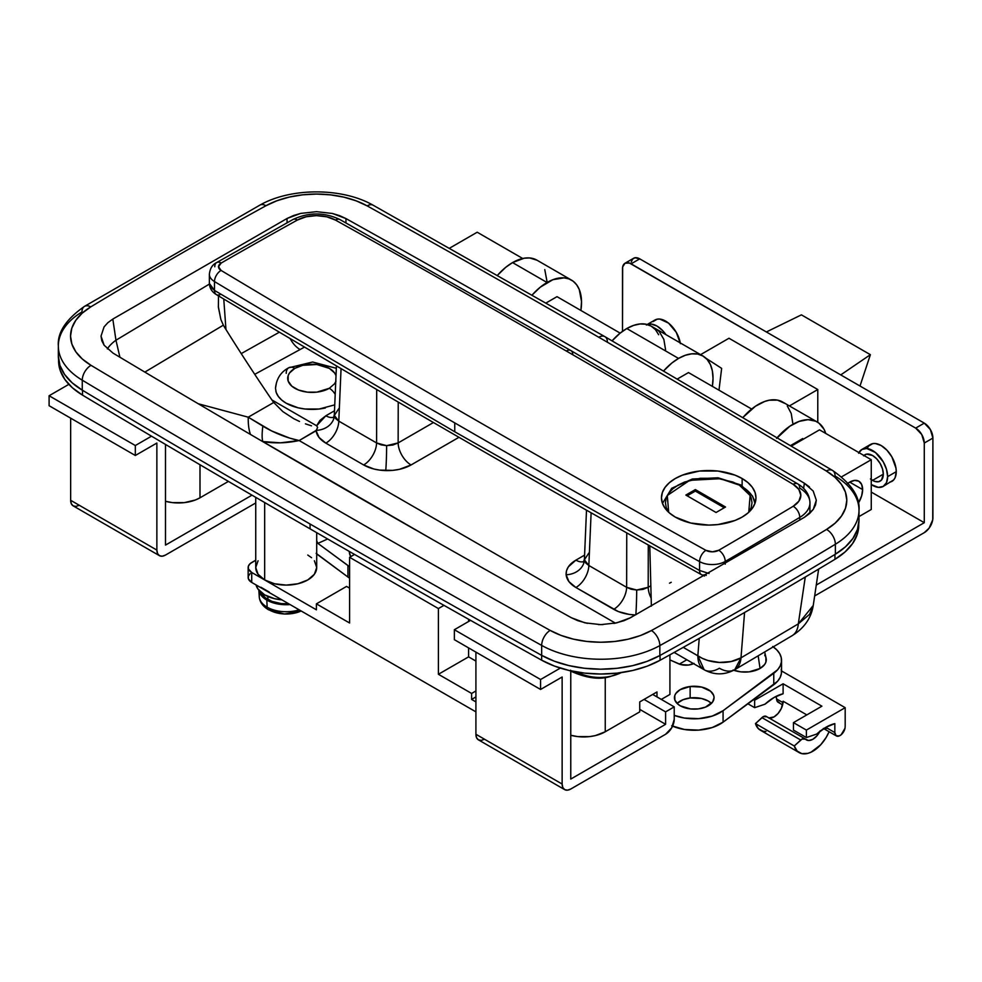 <?xml version="1.0" encoding="UTF-8"?>
<svg xmlns="http://www.w3.org/2000/svg" width="982" height="982" viewBox="0 0 982 982"><rect width="100%" height="100%" fill="white"/><g stroke="black" fill="none" stroke-linecap="round" stroke-linejoin="round"><path stroke-width="1.47" d="M858.992 520.067L857.47 529.433L852.904 538.455L845.441 546.814L835.363 554.216L835.363 544.249A5468.783 3157.375 180 0 1 659.843 645.591A12.189 6.874 -118.9 0 0 651.41 630.542A73.11 42.214 180 0 1 550.141 630.395A18306.198 10568.984 180 0 1 91.044 365.341A73.11 42.214 180 0 1 90.786 306.875A5456.802 3150.452 180 0 1 265.913 205.754A73.11 42.214 180 0 1 367.194 205.901A12.189 6.911 -60.9 0 1 373.135 205.213A12.189 6.911 119.1 0 0 367.194 205.901A18306.198 10568.984 180 0 1 598.774 337.256A18306.198 10568.984 0 0 0 367.194 205.901L356.27 200.88L343.884 197.161L330.504 194.853L316.609 194.068L302.702 194.817L289.297 197.075L276.887 200.77L265.913 205.754A5456.802 3150.452 0 0 0 90.786 306.875L82.144 313.209L75.749 320.365L71.833 328.111L70.532 336.139L71.907 344.154L75.884 351.887L82.341 359.031L91.044 365.341A18306.198 10568.984 0 0 0 550.141 630.395L561.066 635.415L573.439 639.147L586.831 641.442L600.726 642.24L614.622 641.492L628.026 639.221L640.448 635.538L651.41 630.542A5456.581 3150.33 0 0 0 826.549 529.433L835.179 523.099L841.574 515.931L845.502 508.197L846.803 500.169L845.428 492.142L841.439 484.421L834.982 477.277L826.292 470.967A18306.198 10568.984 0 0 0 598.774 337.256A12.189 7.046 -60 0 1 604.875 336.654A12.189 7.046 120 0 0 598.774 337.256A18306.198 10568.984 180 0 1 826.292 470.967A12.189 7.169 -59.1 0 1 832.552 470.452A12.189 7.169 -59.1 0 1 835.068 476.025A85.299 49.247 180 0 1 858.992 510.235A85.299 49.247 180 0 1 835.363 544.249L835.363 554.216A5468.783 3157.375 180 0 1 659.843 655.546L647.04 661.365L632.555 665.673L616.917 668.312L600.689 669.196L584.474 668.263L568.86 665.587L554.413 661.23L541.671 655.375A18318.388 10576.03 180 0 1 82.267 390.149L72.116 382.784L64.591 374.437L59.939 365.427L58.343 356.061M847.171 483.868L849.688 482.125L862.626 489.588L849.688 482.125L854.647 480.407L858.845 481.217A18.29 10.556 -60 0 1 862.626 489.588L861.644 495.873L858.317 503.214A18.29 10.556 -60 0 0 862.626 489.588L861.644 484.445L858.845 481.217A18.29 10.556 -60 0 0 848.104 483.156M605.243 731.774L605.243 677.396L605.243 731.774L639.736 711.864L639.736 701.909L656.983 691.954L656.983 696.925L656.983 691.954L639.736 701.909L639.736 711.864L605.243 731.774A30.479 17.602 0 0 1 570.763 735.273L577.747 736.598L589.642 736.598L595.362 735.592L605.243 731.774M199.997 497.8L199.997 464.744L199.997 497.8L228.413 481.401L199.997 497.8A30.479 17.602 0 0 1 165.504 501.299L172.488 502.624L184.383 502.624L195.369 499.998L199.997 497.8M264.661 579.945L264.661 502.538L264.661 579.945A30.479 17.602 0 0 0 297.877 583.762A30.479 17.602 0 0 0 316.707 567.498L314.387 574.237L307.771 579.945L297.877 583.762L286.216 585.1L274.555 583.762L264.661 579.945L258.057 574.237L255.737 567.498A30.479 17.602 0 0 0 264.661 579.945M363.659 464.965A18.29 10.556 120 0 0 376.585 442.956L386.638 445.656A18.29 0.712 -88.4 0 1 385.766 470.611C377.186 470.304 369.821 468.426 363.659 464.965L373.798 468.979L379.653 470.108L392.726 470.378L399.453 469.322L411.065 464.965L458.975 437.297L411.065 464.965C404.007 468.893 395.574 470.771 385.766 470.611A18.29 0.712 91.6 0 0 386.638 445.656L392.861 445.03L398.14 442.919L398.226 402.068L398.14 442.919A18.29 10.556 -120 0 0 411.065 464.965A18.29 10.556 60 0 1 398.14 442.919L433.443 422.53L398.14 442.919L386.638 445.656L381.2 444.883L376.585 442.956L338.79 421.131L341.061 368.618L338.79 421.131A18.29 10.556 -60 0 1 325.864 443.14L363.659 464.965L325.864 443.14C320.034 439.69 316.781 435.566 316.118 430.767L319.04 437.456L325.864 443.14A18.29 10.556 120 0 0 338.79 421.131L376.585 442.956A18.29 10.556 -60 0 1 363.659 464.965M316.646 425.771L325.864 415.767A18.29 10.556 -120 0 0 333.77 417.215A18.29 10.556 60 0 1 325.864 415.767L319.96 420.37L316.646 425.771L271.891 399.932L273.733 402.473L248.237 417.19L198.254 403.762L248.237 417.19L273.733 402.473L271.891 399.932A1219.399 704.02 60 0 1 224.706 327.485A1219.399 704.02 -120 0 0 271.891 399.932L316.646 425.771L317.628 427.44L316.646 425.771M338.79 408.647L334.334 415.46A18.29 14.914 -4.7 0 1 316.265 430.362L317.628 427.44L316.118 430.767L299.154 440.55L316.265 430.362A18.29 14.914 175.3 0 0 334.334 415.46L335.623 418.565L338.79 421.131L334.334 415.46M588.844 553.013L584.388 559.826A18.29 14.914 -4.7 0 1 566.123 574.74L568.959 581.651L575.906 587.506L618.329 611.553L629.216 614.413L635.145 614.953C626.835 614.56 619.691 612.694 613.713 609.331A18.29 10.556 120 0 0 626.639 587.322L636.692 590.022A18.29 0.712 -88.4 0 1 635.845 614.646M575.906 560.133A18.29 10.556 -120 0 0 583.824 561.581A18.29 10.556 60 0 1 575.906 560.133L568.345 566.835L566.516 570.714L566.123 574.74C565.841 569.081 569.106 564.208 575.906 560.133L584.548 555.137L575.906 560.133M585.051 561.041L583.455 562.207L584.376 559.188L585.677 562.932L588.844 565.497L591.115 512.788L588.844 565.497A18.29 10.556 -60 0 1 575.906 587.506C569.916 583.946 566.651 579.687 566.123 574.74A18.29 14.914 175.3 0 0 584.388 559.826L588.844 565.497L626.639 587.322L588.844 565.497A18.29 10.556 120 0 1 575.906 587.506L613.713 609.331A18.29 10.556 -60 0 0 626.639 587.322L631.254 589.249L636.692 590.022L642.915 589.396L648.194 587.285L648.28 544.973L648.194 587.285A18.29 10.556 -120 0 0 651.152 598.161A18.29 10.556 60 0 1 648.194 587.285L650.833 585.751L648.194 587.285L636.692 590.022A18.29 0.712 91.6 0 1 635.845 614.757M819.516 429.846L791.541 446L819.516 429.846L871.255 459.723L841.599 476.835L871.255 459.723L871.255 509.498L871.255 459.723L819.516 429.846M858.992 516.581L871.255 509.498L858.992 516.581M661.291 699.417L669.92 694.446L669.92 654.81L669.92 694.446L661.291 699.417M697.846 655.804L699.221 638.386L697.846 655.804A30.479 19.063 4.5 0 0 740.993 657.842L798.317 623.865L805.265 577.035L798.317 623.865L809.561 614.339L813.243 605.501L798.317 623.865L740.993 657.842L744.565 612.51L740.993 657.842L731.111 661.537L719.425 662.457L707.74 660.444L702.461 658.406L683.239 647.371L697.846 655.804L704.155 669.761A30.479 17.602 -60 0 1 697.846 655.804M477.203 232.218L449.682 248.115L477.203 232.218L522.706 258.487L477.203 232.218M254.731 374.326L304.53 347.088L254.731 374.326M334.494 410.783L325.864 415.767L334.494 410.783M615.432 623.153L299.154 440.55L615.432 623.153M635.145 614.953L628.971 618.513L635.145 614.953M376.695 389.51L376.585 442.956L376.695 389.51M626.749 532.882L626.639 587.322L626.749 532.882M586.5 510.174L584.388 559.826M587.408 623.361L577.723 620.661L571.377 617.739C415.865 531.078 263.066 442.857 112.967 353.078L104.129 345.234L101.809 340.729L101.023 336.09L104.067 326.92L107.799 322.747L112.82 319.076L287.051 218.483L300.676 213.413L316.548 211.67L332.407 213.475L345.959 218.569C501.471 305.218 654.27 393.438 804.368 483.23L813.206 491.074L816.312 500.219L815.551 504.895L813.268 509.388L809.536 513.549L804.516 517.232L630.284 617.825L616.647 622.883L600.788 624.638L584.928 622.833L571.377 617.739C415.865 531.078 263.066 442.857 112.967 353.078L104.129 345.234L101.023 336.09M576.606 671.983A54.869 52.562 70.8 0 0 616.107 674.744A54.869 52.562 -109.2 0 1 576.606 671.983M621.422 672.584A54.869 52.562 -109.2 0 1 616.107 674.744M704.155 669.761C714.368 675.223 724.581 675.199 734.769 669.687L740.993 657.842A30.479 17.701 59.7 0 1 734.732 669.699A30.479 17.701 59.7 0 1 719.401 668.251A30.479 17.602 -60 0 1 704.155 669.761L674.168 652.441M792.081 635.71A30.479 17.958 -121 0 0 798.317 623.865A30.479 17.958 59 0 1 792.081 635.71M107.799 322.747L112.82 319.076L115.962 340.226L119.914 357.227L115.962 340.226L209.399 284.056L115.962 340.226L112.82 319.076L287.051 218.483L293.471 215.561L300.676 213.413L316.548 211.67L332.407 213.475L339.612 215.647L345.959 218.569L345.959 222.926L345.959 218.569C501.471 305.218 654.27 393.438 804.368 483.23L803.607 488.385L804.368 483.23L809.45 486.925M816.312 500.219L813.268 509.388L804.516 517.232L630.284 617.825L623.852 620.747L613.995 623.447M287.051 218.483L287.051 222.791L287.051 218.483M279.379 332.186L241.228 353.606L279.379 332.186M225.958 329.498L223.761 299.031L225.958 329.498M223.356 325.165L224.706 327.485L223.356 325.165L144.845 372.104L223.356 325.165L220.864 319.481L223.356 325.165M262.845 441.581A42.68 8.126 105.9 0 1 262.845 426.127C274.297 433.001 286.4 437.812 299.154 440.55C286.4 443.238 274.297 443.569 262.845 441.581L433.283 539.977L262.845 441.581L280.508 442.821L299.154 440.55L289.764 438.132L271.498 430.877L248.237 417.19A42.68 16.08 -77 0 0 250.484 434.461A42.68 16.08 103 0 1 248.237 417.19L262.845 426.127A42.68 8.126 -74.1 0 0 262.845 441.581L262.464 441.47M218.397 307.329L218.495 294.956L218.397 307.329L220.864 319.481L218.335 306.544M311.503 425.832L305.427 423.843L311.503 425.832M299.498 421.462L293.741 418.676L299.498 421.462M282.89 411.642L293.741 418.676L282.89 411.642L273.733 402.473M603.046 624.601L598.406 624.601M115.962 340.226A42.68 24.476 -8.4 0 0 107.345 348.905A42.68 24.476 171.6 0 1 115.962 340.226M290.156 338.581A18.29 10.336 -119 0 0 299.571 349.211A18.29 10.336 61 0 1 290.156 338.581M607.404 342.239A12.189 7.046 -60 0 0 604.875 336.654L373.135 205.213C342.325 187.513 290.967 187.439 260.034 205.042A12.189 6.874 61.1 0 1 265.913 205.754A12.189 6.874 -118.9 0 0 260.021 205.042L84.477 306.384C65.99 319.322 57.275 332.53 58.343 345.983L58.343 355.938A85.299 49.247 0 0 0 82.267 390.149L82.267 380.194A85.299 49.247 180 0 1 58.343 345.983A85.299 49.247 180 0 1 81.972 311.957A12.189 7.193 58.9 0 1 84.489 306.384A12.189 7.193 58.9 0 1 90.786 306.875A12.189 7.193 -121.1 0 0 84.489 306.384M835.363 554.216A85.299 49.247 0 0 0 858.992 520.19L858.992 510.235C860.207 496.904 851.394 483.647 832.552 470.452A12.189 7.169 120.9 0 0 826.292 470.967A73.11 42.214 180 0 1 826.549 529.433A5456.581 3150.33 180 0 1 651.41 630.542A12.189 6.874 61.1 0 1 659.843 645.591L659.843 655.546A5468.783 3157.375 0 0 0 835.363 554.216M541.671 655.375A85.299 49.247 0 0 0 659.843 655.546L659.843 645.591A85.299 49.247 180 0 1 541.671 645.419L541.671 655.375L541.671 645.419A18318.388 10576.03 180 0 1 82.267 380.194L82.267 390.149A18318.388 10576.03 0 0 0 541.671 655.375M255.737 497.346L255.737 567.498L258.057 560.759M307.771 555.051L311.564 557.715M314.387 560.759L316.707 567.498L316.707 532.674M58.343 345.995A85.299 49.247 0 0 0 82.267 380.194A12.189 7.169 -59.1 0 1 91.044 365.341A12.189 7.169 120.9 0 0 82.267 380.194A18318.388 10576.03 0 0 0 541.671 645.419A12.189 6.911 -60.9 0 1 550.141 630.395A12.189 6.911 119.1 0 0 541.671 645.419A85.299 49.247 0 0 0 659.843 645.591A5468.783 3157.375 0 0 0 835.363 544.249A12.189 7.193 -121.1 0 0 826.549 529.433A12.189 7.193 58.9 0 1 835.363 544.249A85.299 49.247 0 0 0 858.992 510.223M58.589 360.959L60.172 370.349L64.824 379.383L72.361 387.755L82.525 395.132A18333.633 10584.831 0 0 0 310.067 528.844L310.067 524.02L310.067 528.844A18333.633 10584.831 0 0 0 541.659 660.199L541.659 655.375L541.659 660.199L554.437 666.066L568.922 670.424L584.572 673.112L600.837 674.02L617.089 673.136L632.752 670.473L647.261 666.14L660.064 660.285A6139.66 3544.701 0 0 0 834.946 559.323L845.085 551.921L852.585 543.549L857.2 534.503L858.747 525.125M58.589 359.707L58.589 360.91A85.36 49.284 0 0 0 82.525 395.132A18333.633 10584.831 0 0 0 310.067 528.844A18333.633 10584.831 0 0 0 541.659 660.199A85.36 49.284 0 0 0 660.064 660.285L660.064 655.424L660.064 660.285A6139.66 3544.701 0 0 0 834.946 559.323A85.36 49.284 0 0 0 858.747 525.186L858.747 523.958M834.946 554.462L834.946 559.323L834.946 554.462M82.525 395.132L82.525 390.308L82.525 395.132M165.504 555.051L255.737 502.956L165.504 555.051A12.189 7.046 -60 0 1 159.403 555.652A12.189 7.046 -60 0 1 156.875 550.08L70.655 500.292A12.189 7.046 120 0 0 73.184 505.877L71.318 503.729L70.655 500.292L70.655 418.148L70.655 500.292L156.875 550.08L156.875 443.042L156.875 550.08L157.537 553.504L159.403 555.652L162.202 556.205L165.504 555.051M49.1 405.713L135.32 455.488L156.875 443.042L135.32 455.488L49.1 405.713L49.1 395.746L135.32 445.533L135.32 455.488L135.32 445.533L49.1 395.746L68.863 384.343L49.1 395.746L49.1 405.713M151.523 436.18L135.32 445.533L151.523 436.18M165.504 545.096L165.504 444.441L165.504 545.096L251.993 495.161L165.504 545.096M79.284 505.276L75.982 506.417L73.184 505.877L159.403 555.652M665.6 724.311L639.736 709.372L665.6 724.311L570.763 779.07L570.763 672.032L570.763 779.07L665.6 724.311L665.6 711.864L665.6 724.311M644.045 699.417L665.6 711.864L644.045 699.417M652.674 694.434L674.229 706.88L665.6 711.864L674.229 706.88L652.674 694.434M674.229 719.327L674.229 706.88L674.229 719.327A12.189 7.046 -60 0 1 665.6 734.266L570.763 789.025L665.6 734.266L671.7 727.834L674.229 719.327M475.914 734.266A12.189 7.046 120 0 0 478.43 739.851L476.565 737.691L475.914 734.266L475.914 652.122L475.914 734.266L562.134 784.041L475.914 734.266M570.763 789.025A12.189 7.046 -60 0 1 564.662 789.626A12.189 7.046 -60 0 1 562.134 784.041L562.134 677.015L562.134 784.041L562.796 787.478L564.662 789.626L567.461 790.166L570.763 789.025M454.359 639.675L540.579 689.462L562.134 677.015L540.579 689.462L454.359 639.675L454.359 629.72L540.579 679.507L540.579 689.462L540.579 679.507L454.359 629.72L470.562 620.366L454.359 629.72L454.359 639.675M560.341 668.091L540.579 679.507L560.341 668.091M570.689 670.829A12.189 7.046 -60 0 1 570.763 672.032L570.591 670.19M484.531 739.237L481.229 740.391L478.43 739.851L564.662 789.626M286.216 373.356A12.189 7.046 60 0 1 288.745 367.771A12.189 7.046 60 0 1 294.846 368.373A24.39 14.079 180 0 1 319.199 364.862A24.39 14.079 180 0 1 336.016 375.627L334.617 372.939L329.326 368.373L316.842 364.518L302.751 365.316L294.846 368.373L289.555 372.939L288.168 375.578L288.168 381.077L291.801 386.147L298.54 390.038L307.329 392.137L316.842 392.137L329.326 388.283A12.189 7.046 60 0 1 335.206 394.359A12.189 7.046 -120 0 0 329.326 388.283L334.617 383.717L336.004 381.077M329.326 388.283A24.39 14.079 180 0 1 294.846 388.283A24.39 14.079 180 0 1 294.846 368.373A12.189 7.046 -120 0 0 288.745 367.771C280.84 371.896 276.433 378.733 275.5 388.283L276.2 384.171M275.832 391.118A36.58 21.125 0 0 0 325.398 407.96M334.752 404.866L319.224 409.003L304.948 409.003L298.086 407.8L286.216 403.221L281.662 400.018L278.287 396.372L276.2 392.407L275.5 388.283M863.583 455.844L866.554 454.126L872.544 455.488A15.246 8.801 60 0 1 882.499 468.917A15.246 8.801 60 0 1 880.167 481.131A15.246 8.801 60 0 1 872.544 480.382L883.321 474.159L881.505 480.026L878.534 481.745L874.643 481.352L870.445 478.934M889.545 482.285L891.84 481.438A21.334 12.324 -120 0 0 896.259 471.667L887.63 476.651A21.334 12.324 60 0 1 883.211 486.421A21.334 12.324 60 0 1 871.255 484.543L878.313 487.367L883.211 486.421L886.488 482.653L887.63 476.651L896.259 471.667L895.965 468.107L891.84 456.802L886.942 450.198L881.161 445.533L875.392 443.52L872.777 443.631L868.616 446.037L867.229 448.246M924.283 522.694L871.255 492.08L924.283 522.694L924.283 443.042L924.283 522.694L816.275 585.051L924.283 522.694M817.785 422.334L817.785 389.535L728.975 338.25L700.583 354.649L728.975 338.25L817.785 389.535L789.393 405.922L817.785 389.535L817.785 422.334M625.018 263.225A12.189 7.046 60 0 1 631.119 263.827L639.736 258.855L631.119 263.827L915.654 428.115L924.283 423.132L639.736 258.855A12.189 7.046 -120 0 0 633.636 258.254L625.018 263.225A12.189 7.046 60 0 0 622.49 268.81L622.49 331.351L622.662 266.969L625.018 263.225L629.437 263.053L915.654 428.115L921.754 434.547L924.283 443.042L932.9 438.07L930.371 429.564L924.283 423.132L639.736 258.855L634.949 257.763L632.568 259.138L631.279 261.985M680.403 343.651L676.279 332.346L668.546 323.115L659.83 319.076L657.216 319.175L653.055 321.58M883.211 486.421L893.706 479.879L895.105 477.669L896.259 471.667A21.334 12.324 -120 0 0 886.942 450.198A21.334 12.324 -120 0 0 870.494 444.478L861.877 449.449A21.334 12.324 60 0 1 878.313 455.169A21.334 12.324 60 0 1 887.63 476.651L886.488 469.322L883.211 461.773L875.49 452.542L866.775 448.504L861.877 449.449L858.599 453.218M255.737 560.206L250.214 563.582L248.385 566.123L248.385 568.873L251.723 572.481L316.4 609.81L316.4 603.844L349.592 623.005L349.592 557.297L438.402 608.57L438.402 674.278L468.586 656.86L468.586 647.887L468.586 656.86L438.402 674.278L471.606 693.439L471.606 699.417L475.914 701.909L471.606 699.417L475.914 696.925L471.606 699.417L471.606 693.439L475.914 690.96L471.606 693.439L438.402 674.278L438.402 608.57L443.962 605.354L438.402 608.57L349.592 557.297L354.539 554.437L349.592 557.297L349.592 623.005L316.4 603.844L346.572 586.414L316.4 603.844L316.4 609.81L251.723 572.481A12.189 7.046 180 0 1 248.151 567.498A12.189 7.046 180 0 1 251.723 562.526L255.737 560.206M679.335 664.114L686.86 659.769L679.335 664.114M468.586 621.508L468.586 619.249L468.586 621.508M814.667 595.939L924.283 532.649L814.667 595.939M250.214 573.549L248.385 576.078L248.385 578.828L251.723 582.436L475.914 711.864L251.723 582.436L251.723 572.481L251.723 582.436A12.189 7.046 0 0 1 248.151 577.453L248.151 567.498M932.9 517.723L932.9 438.07L932.74 519.76L929.07 528.206L924.283 532.649A12.189 7.046 -60 0 0 932.9 517.723M475.914 661.082L468.586 656.86L475.914 661.082M349.592 588.157L346.572 586.414L349.592 588.157M680.281 342.927A21.334 12.324 -120 0 0 669.712 324.109A21.334 12.324 -120 0 0 654.933 320.022L646.316 325.005L651.213 324.048L656.983 326.061L662.752 330.713L665.956 334.653A21.334 12.324 60 0 0 647.334 324.514M858.906 452.592A21.334 12.324 60 0 1 861.877 449.449M863.927 455.488A15.246 8.801 60 0 1 864.921 454.74A15.246 8.801 60 0 1 872.544 455.488L876.668 458.815L880.167 463.541L882.499 468.917L883.321 474.159L872.544 480.382A15.246 8.801 60 0 1 871.255 479.547M924.283 423.132L915.654 428.115A12.189 7.046 60 0 1 924.283 443.042L932.9 438.07A12.189 7.046 -120 0 0 924.283 423.132M256.044 584.916A30.479 17.602 0 0 0 281.908 599.855L274.555 598.689L264.661 594.883L258.057 589.163L256.044 584.916M301.167 610.976A23.863 13.773 180 0 1 269.338 609.982A6.101 3.523 -60 0 1 268.393 609.699A6.101 3.523 -60 0 1 267.141 607.171A26.968 15.577 180 0 1 259.383 594.601M266.822 600.1A27.435 15.835 180 0 1 258.88 590.219L260.868 594.969L266.822 600.1L267.141 607.171L266.822 600.1L275.721 603.537L290.095 604.581A27.435 15.835 180 0 1 266.822 600.1M259.26 596.737A26.968 15.577 0 0 0 267.141 607.171A26.968 15.577 0 0 0 299.166 609.822A26.968 15.577 180 0 1 267.141 607.171A6.101 3.523 120 0 0 268.393 609.699C262.648 606.176 259.604 601.856 259.26 596.737L258.794 589.495M267.89 599.486L267.89 596.504L267.89 599.486A25.913 14.963 0 0 0 288.733 603.795L281.159 603.574L271.818 601.34L264.993 597.486L260.991 592.306A25.913 14.963 0 0 0 267.89 599.486M269.277 592.085L260.868 587.236M797.814 483.93A9.145 5.376 120.9 0 0 793.125 484.31A27.435 15.835 180 0 1 793.174 506.282A9.145 5.389 59 0 1 799.765 517.404A9.145 5.389 -121 0 0 793.174 506.282A6087.835 3514.787 180 0 1 718.738 550.264A9.145 5.291 59.9 0 1 725.219 561.446A6096.98 3520.065 0 0 0 799.765 517.404L799.765 520.092L799.765 517.404A36.58 21.125 0 0 0 809.966 502.784C809.61 494.867 805.559 488.582 797.826 483.93L570.886 350.574A9.145 5.278 120 0 0 566.319 351.028A18281.808 10554.904 180 0 1 793.125 484.31A9.145 5.376 -59.1 0 1 797.814 483.93A9.145 5.376 -59.1 0 1 799.704 488.115A36.58 21.125 180 0 1 809.966 502.784A36.58 21.125 180 0 1 799.765 517.404A6096.98 3520.065 180 0 1 725.219 561.446L725.219 564.147L725.219 561.446A18.29 10.556 180 0 1 699.565 561.606A18290.953 10560.183 180 0 1 454.752 422.898L454.752 431.773L699.565 570.481L699.565 561.606L699.565 570.481L709.041 573.476L699.565 570.481A9.145 5.18 119.1 0 0 701.443 574.666A9.145 5.18 -60.9 0 1 699.565 570.481L454.752 431.773L454.752 422.898A18290.953 10560.183 180 0 1 214.493 281.564L214.493 290.426L454.752 431.773L214.493 290.426L214.493 281.564A18.29 10.556 180 0 1 209.375 274.236A18.29 10.556 180 0 1 209.375 274.224A18.29 10.556 0 0 0 214.493 281.564A18290.953 10560.183 0 0 0 454.752 422.898A18290.953 10560.183 0 0 0 699.565 561.606A18.29 10.556 0 0 0 725.219 561.446A9.145 5.291 -120.1 0 0 718.738 550.264A6087.835 3514.787 0 0 0 793.174 506.282L798.845 501.213L800.821 495.296L798.82 489.367L793.125 484.31A18281.808 10554.904 0 0 0 566.319 351.028A18281.808 10554.904 0 0 0 335.451 220.078L326.687 216.789L316.425 215.635L306.175 216.776L297.386 220.042A6087.835 3514.787 0 0 0 221.22 263.029L218.532 266.711L221.085 270.431A18281.808 10554.904 0 0 0 705.911 550.337L712.355 551.823L718.738 550.264A9.145 5.278 180 0 1 705.911 550.337A9.145 5.18 119.1 0 0 699.565 561.606A9.145 5.18 -60.9 0 1 705.911 550.337A18281.808 10554.904 180 0 1 221.085 270.431A9.145 5.376 120.9 0 0 214.493 281.564A9.145 5.376 -59.1 0 1 221.085 270.431A9.145 5.278 180 0 1 221.22 263.029A9.145 5.266 -119.9 0 0 216.666 262.562A9.145 5.266 60.1 0 1 221.22 263.029A6087.835 3514.787 180 0 1 297.386 220.042A9.145 5.168 -119 0 0 292.955 219.514A9.145 5.168 61 0 1 297.386 220.042A27.435 15.835 180 0 1 335.451 220.078A18281.808 10554.904 180 0 1 566.319 351.028A9.145 5.278 -60 0 1 570.886 350.574A9.145 5.278 -60 0 1 572.776 354.76M571.438 280.079A48.781 28.159 -60 0 1 580.89 310.459L581.528 301.609L579.27 289.506L576.68 284.841L573.218 281.269L568.971 278.925L564.085 277.857L552.952 279.674L540.321 287.149L532.207 294.931A48.781 28.159 -60 0 1 547.048 282.497A48.781 28.159 -60 0 1 571.438 280.079L536.945 260.169A48.781 28.159 120 0 0 512.555 262.587A48.781 28.159 120 0 0 497.567 275.205L505.828 267.239L512.555 262.587L547.048 282.497L512.555 262.587L524.204 258.205L529.593 257.947L537.031 260.218M742.134 478.516A47.246 27.275 180 0 1 755.968 497.8A47.246 27.275 180 0 1 726.803 523.001A47.246 27.275 180 0 1 675.309 517.097A47.246 27.275 180 0 1 661.463 497.8A47.246 27.275 180 0 1 690.628 472.6A47.246 27.275 180 0 1 742.134 478.516L742.134 485.722L742.134 478.516L748.002 482.641L752.372 487.367L755.06 492.485L755.968 497.8L755.06 503.128L752.372 508.246L748.002 512.96L742.134 517.097L734.966 520.485L717.94 524.56L708.722 525.088L690.628 523.001L675.309 517.097L669.429 512.96L665.059 508.246L662.371 503.128L661.463 497.8L662.371 492.485L665.059 487.367L669.429 482.641L675.309 478.516L682.465 475.116L699.503 471.041L717.94 471.041L734.966 475.116L742.134 478.516M706.291 575.378L704.806 574.691A9.145 5.18 -60.9 0 1 701.443 574.666C536.737 483.07 375.05 389.719 216.384 294.612C211.94 291.949 209.608 288.229 209.375 283.442L210.664 287.088L214.493 290.426A9.145 5.376 120.9 0 0 216.371 294.6A9.145 5.376 -59.1 0 1 214.493 290.426L209.375 283.442L209.375 274.236C210.025 268.43 212.456 264.539 216.666 262.562L292.955 219.514C308.618 212.112 324.269 212.124 339.907 219.551A9.145 5.18 119.1 0 0 335.451 220.078A9.145 5.18 -60.9 0 1 339.907 219.551L570.886 350.574M809.855 513.267L809.966 511.377L809.843 513.267M671.234 582.289L669.491 583.198M546.176 302.91L557.003 296.662L620.158 333.131L557.003 296.662L546.176 302.91M547.035 281.687L544.777 269.596M777.302 437.542A48.781 28.159 -60 0 1 817.171 421.965L782.679 402.043A48.781 28.159 120 0 0 743.092 417.313L755.428 406.253L764.708 401.454L769.225 400.202L777.56 400.128L784.508 403.271M787.294 405.983L791.222 413.434L792.769 423.132M776.578 438.402L789.909 426.176L799.201 421.364L808.026 419.67L815.735 421.217L819 423.181L824.033 429.306L825.752 433.455A48.781 28.159 -60 0 0 817.171 421.965M802.736 438.537L790.694 445.497L802.736 438.537L790.694 445.497L802.736 438.537L803.239 439.249L802.736 438.537M219.943 294.76A9.145 5.376 -59.1 0 1 216.371 294.6M214.776 266.748A9.145 5.266 60.1 0 1 216.666 262.562M626.798 328.54A48.781 28.159 120 0 0 612.105 340.828L620.072 333.193L626.798 328.54L678.537 358.418L626.798 328.54L633.537 325.423L640.006 323.962L645.96 324.195L651.189 326.134A48.781 28.159 120 0 0 626.798 328.54M663.746 370.803A48.781 28.159 -60 0 1 678.537 358.418L671.811 363.07L663.746 370.803M712.367 386.478L713.03 378.328L712.367 370.938L710.403 364.604L707.212 359.559L702.928 356L697.699 354.06L691.733 353.827L685.264 355.3L678.537 358.418A48.781 28.159 -60 0 1 702.928 356A48.781 28.159 -60 0 1 712.38 386.368M677.592 378.868L688.492 372.583L677.592 378.868M658.664 334.739L655.485 329.694L651.189 326.134L702.928 356M718.984 390.185L721.647 368.373L705.886 358.185L721.647 368.373L718.984 390.185M656.197 329.044L659.364 331.707L663.857 339.428L665.587 349.801M751.647 409.04L688.492 372.583L751.647 409.04M748.714 512.346L751.169 507.657L752.003 502.784L751.169 497.899L748.714 493.222L744.712 488.901L739.323 485.108A3.044 1.755 -60 0 1 740.845 484.961A3.044 1.755 120 0 0 739.323 485.108L750.125 495.505L748.738 512.309M754.962 503.422L752.593 496.131L740.845 484.961A3.044 1.755 -60 0 1 741.484 486.348A46.338 26.747 180 0 1 754.949 503.447M668.693 512.309L667.294 495.517L689.683 480.333L720.285 478.7L739.323 485.108L732.768 482.002L717.167 478.271L700.276 478.271L684.663 482.002L678.108 485.108L672.719 488.901L668.717 493.222L666.262 497.899L665.428 502.784L666.262 507.657L668.717 512.346M695.354 489.588L725.526 507.007L716.05 512.494L685.866 495.063L695.354 489.588L725.526 507.007L716.05 512.494L685.866 495.063L695.354 489.588L695.354 491.086L695.354 489.588M724.237 507.755L695.354 491.086L687.154 495.812L695.354 491.086L724.237 507.755M766.377 331.965L801.41 314.854L870.383 354.686L840.752 374.903L870.383 354.686L859.999 386.024L870.383 354.686L801.41 314.854L766.377 331.965M316.707 553.86A14.018 7.058 65.7 0 0 317.886 554.842L347.935 577.023A36.58 21.125 0 0 0 349.592 578.165L347.935 577.023L347.935 565.571A36.58 21.125 180 0 0 349.592 566.712L317.886 543.39L327.657 538.983L317.886 543.39L347.935 565.571L347.935 577.023L316.155 553.332M316.707 540.873L317.886 543.39L316.707 540.873M693.55 663.636A12.189 7.046 180 0 1 688.407 665.059L680.612 664.519L669.92 659.904L678.366 663.709A12.189 7.046 180 0 0 688.407 665.059L694.029 663.402M690.137 697.957A19.812 11.44 0 0 0 677.089 703.419L683.03 699.712L690.137 697.957L690.137 686.504L690.137 697.957L701.602 698.521L708.083 700.952L711.41 703.419A19.812 11.44 0 0 0 690.137 697.957M698.362 708.894A19.812 11.44 180 0 1 674.438 697.699A19.812 11.44 180 0 1 690.137 686.504L701.602 687.069L710.587 691.218L713.632 695.317L714.061 697.551L712.65 701.946L705.469 707.126L698.362 708.894L690.628 708.943L680.416 705.886L677.911 704.168L674.867 700.068L674.769 695.612L675.849 693.452L680.06 689.708L690.137 686.504A19.812 11.44 180 0 1 714.061 697.699A19.812 11.44 180 0 1 698.362 708.894M781.267 669.147L781.427 673.284L780.199 677.359L777.609 681.226L723.071 722.163L723.071 710.71L723.071 722.163L773.767 684.724L773.767 673.271L723.071 710.71A36.58 21.125 180 0 1 674.229 715.375L684.454 718.051L698.693 718.664L712.245 716.087L723.071 710.71L777.609 669.773L780.199 665.919L781.427 661.831L781.267 657.694L779.696 653.656L776.799 649.875L772.674 646.487M672.572 726.152A36.58 21.125 0 0 0 723.071 722.163L712.245 727.539L698.693 730.105L684.454 729.491L671.713 725.784M773.767 684.724A36.58 21.125 0 0 0 781.537 671.713L781.537 660.26A36.58 21.125 180 0 1 773.767 673.271L773.767 684.724M773.337 646.942A36.58 21.125 180 0 1 781.537 660.26M349.322 551.43L349.322 551.565A27.435 15.835 0 0 0 350.746 556.622L349.359 552.473M733.75 670.252A21.334 12.324 0 0 0 760.043 668.472L758.178 655.927L760.043 668.472A21.334 12.324 0 0 0 766.107 658.136L764.696 652.073M781.537 670.927L845.183 707.678L845.183 725.097A27.435 15.835 -60 0 1 844.999 728.276A27.435 15.835 120 0 0 845.183 725.097L845.183 707.678L781.537 670.927M753.611 699.614L754.655 700.215L783.108 683.779L821.909 706.181L793.456 722.617L806.382 730.08L845.183 707.678L806.382 730.08L793.456 722.617L793.456 730.08L806.382 737.543L793.456 730.08L793.456 722.617L821.909 706.181L783.108 683.779L783.108 693.746L774.049 697.478L765.003 704.192A45.724 26.404 -60 0 1 783.108 693.746L783.108 683.779L754.655 700.215L753.611 699.614M816.729 734.057A45.724 26.404 -60 0 1 834.835 723.611L834.835 732.572L834.835 723.611L825.788 727.343L834.835 732.572L836.124 735.764L839.328 735.899L841.169 734.732L844.999 728.276A7.316 4.223 -60 0 1 836.357 735.923A7.316 4.223 -60 0 1 834.835 732.572L825.788 727.343L816.729 734.057L806.382 737.543L806.382 730.08L806.382 737.543L816.729 734.057M805.019 738.795L766.218 716.394A6.101 3.523 120 0 0 761.934 717.621L800.735 740.023L761.934 717.621L755.465 723.599L794.266 745.989L800.735 740.023A6.101 3.523 -60 0 1 805.019 738.795A6.101 3.523 -60 0 1 805.486 739.164L808.689 740.526L812.801 739.323L816.938 735.813L820.166 730.78M768.673 717.952L774 716.921L778.137 713.411L781.365 708.378L783.108 701.209L806.811 714.896L783.108 701.209L783.108 702.707L783.108 701.209A12.803 7.39 120 0 1 778.345 713.165A12.803 7.39 120 0 1 769.066 718.038M819.872 731.394A12.803 7.39 -60 0 1 806.455 739.925A12.803 7.39 -60 0 1 805.486 739.164L802.061 739.053L794.266 745.989L755.465 723.599A27.435 15.835 120 0 0 760.338 730.191L799.139 752.593A27.435 15.835 -60 0 1 794.266 745.989L797.175 751.083L801.877 753.648L807.818 753.378L811.058 752.175L820.694 744.798L826.157 737.47L829.09 731.725A27.435 15.835 -60 0 1 799.139 752.593M779.364 702.658L776.971 700.878L776.062 696.385L776.639 698.963L783.022 702.658L776.639 698.963A7.316 4.223 120 0 0 778.149 702.314L782.617 704.892M765.003 704.192L754.655 707.678L747.928 703.799L754.655 707.678L754.655 700.215L754.655 707.678L765.003 704.192M824.635 728.791L826.39 728.435M765.935 731.467L763.075 731.246L758.374 728.681L755.465 723.599L763.26 716.651L766.684 716.762M733.1 670.006L740.784 671.848L749.119 671.848L760.043 668.472L764.671 664.483L765.886 662.163L765.886 657.363L764.671 655.055M604.875 336.654L832.552 470.452M335.009 416.675L333.401 417.841L334.322 414.821L336.433 365.905M818.632 569.094L813.243 605.501C811.181 618.169 804.135 628.235 792.118 635.685L734.769 669.687M569.953 670.767C586.217 678.243 599.855 680.084 610.853 676.303L621.52 672.572M336.335 368.311L312.657 362.014L288.745 367.771M268.405 609.699L284.498 614.02L301.327 611.074M809.966 502.784L809.892 513.23M649.789 545.82L651.373 606.127M704.524 576.066L701.467 574.666M740.845 484.961L718.063 477.792L692.384 478.995L671.713 488.263L662.482 503.422M823.419 728.448L836.357 735.923"/></g></svg>
